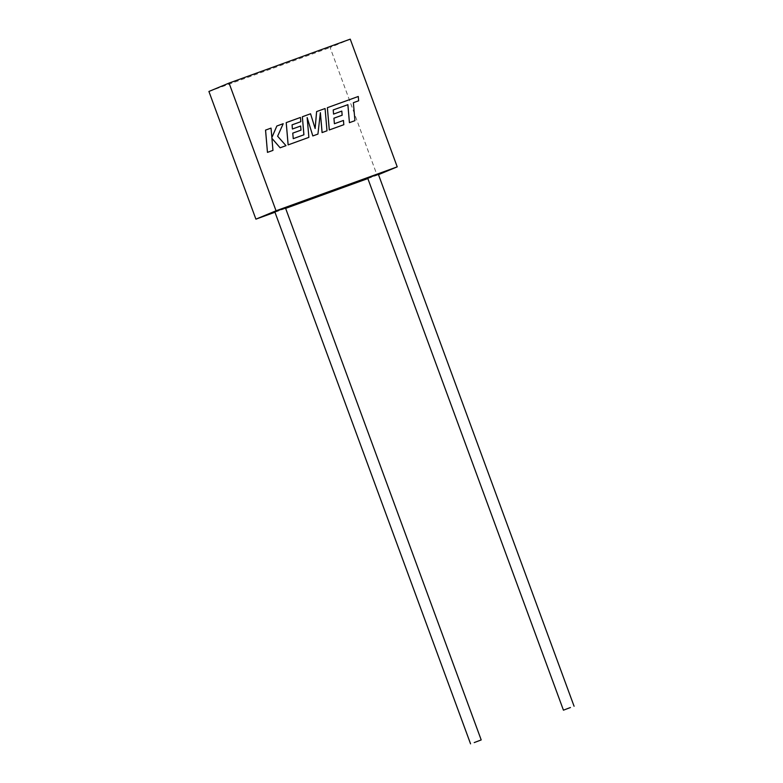 <?xml version="1.0" encoding="UTF-8"?>
<svg xmlns="http://www.w3.org/2000/svg" width="783" height="783" viewBox="0 0 783 783"><rect width="100%" height="100%" fill="white"/><g stroke="black" fill="none" stroke-linecap="round" stroke-linejoin="round"><path stroke-width="0.59" stroke-dasharray="3.92 2.94" d="M378.326 174.208L367.687 178.123M274.804 211.792L285.443 207.877M274.97 212.242L285.629 208.376M367.844 178.563L377.083 175.216L330.103 47.518L350.246 39.15M378.483 174.638L377.083 175.216M208.914 91.464L330.103 47.518M333.186 109.953L333.529 114.103L341.789 111.108L342.151 115.218M354.905 120.68L353.348 102.7M358.614 100.792L358.242 96.495L327.363 107.692M343.815 124.703L343.443 120.465L334.38 123.753L333.891 118.213M325.072 108.524L316.606 111.587M315.118 128.471L310.528 113.789L302.336 116.765M303.921 134.793L293.234 138.669L292.744 133.139M300.995 130.144L300.633 126.024L292.372 129.019L292.059 124.869M300.799 121.698L300.418 117.46L286.206 122.618M308.854 137.377L307.171 117.675M317.937 134.079L320.364 112.781M326.971 130.81L325.043 108.534M272.934 150.395L271.916 138.337M285.981 145.667L277.603 136.232L283.172 123.714L276.839 126.004M271.867 137.563L271.016 128.118L265.535 130.105"/><path stroke-width="1.17" d="M570.445 707.519L563.437 710.171L570.445 707.519M563.437 710.171L367.687 178.123L374.685 175.461L378.326 174.208L574.086 706.256M474.204 742.587L481.202 739.935L474.204 742.587M481.202 739.935L285.443 207.877L281.802 209.139L274.804 211.792L470.563 743.85M378.483 174.638L397.226 166.848L276.047 210.784L255.904 219.152L274.97 212.242M285.629 208.376L367.844 178.563M397.226 166.848L350.246 39.15L229.057 83.086L208.914 91.464L255.904 219.152M276.047 210.784L229.057 83.086M333.215 109.943L347.867 104.687L349.424 122.667L354.934 120.67L353.378 102.69L358.643 100.782L358.271 96.485L327.363 107.692L329.281 129.968L343.815 124.703L343.463 120.455L334.41 123.734L333.92 118.204L342.151 115.218L341.809 111.098L333.558 114.093L333.215 109.943L347.867 104.687M347.897 104.677L349.424 122.667M349.453 122.657L354.934 120.67M353.378 102.69L358.643 100.782M327.382 107.682L329.31 129.958L343.845 124.693M333.92 118.204L342.171 115.209M307.171 117.675L312.809 135.939L317.937 134.079L320.374 112.644L322.107 132.572L326.991 130.8L325.072 108.524L316.606 111.587L315.118 128.471M316.626 111.578L315.138 128.529L310.557 113.78L302.336 116.765L303.892 134.803M302.355 116.755L303.921 134.793L293.253 138.66L292.764 133.13L300.995 130.144L300.662 126.014L292.402 129.009L292.059 124.859L300.819 121.688L300.437 117.45L286.206 122.618L288.124 144.894L308.874 137.368L307.151 117.538L312.809 135.939M292.764 133.13L301.024 130.135M292.059 124.869L300.799 121.698M286.226 122.598L288.154 144.884L308.874 137.368M317.967 134.069L312.838 135.929M320.364 112.781L322.077 132.581L326.991 130.8M276.869 125.994L271.867 137.602L271.045 128.109L265.535 130.105L267.463 152.382L272.964 150.385L271.907 138.297L280.128 147.791L286.001 145.658L277.622 136.222L283.201 123.704L276.839 126.004L271.867 137.563M265.564 130.095L267.463 152.382M267.492 152.372L272.964 150.385M271.916 138.337L280.128 147.791M280.148 147.781L286.001 145.658"/></g></svg>
